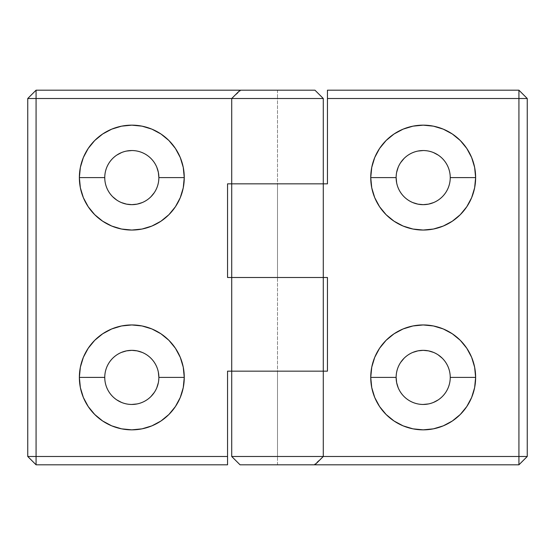 <?xml version="1.0" encoding="UTF-8"?>
<svg xmlns="http://www.w3.org/2000/svg" width="555" height="555" viewBox="0 0 555 555"><rect width="100%" height="100%" fill="white"/><g stroke="black" fill="none" stroke-linecap="round" stroke-linejoin="round"><path stroke-width="0.42" stroke-dasharray="2.77 2.08" d="M79.365 177.579A52.447 52.447 0 0 0 79.365 177.6A52.447 52.447 0 0 1 131.812 125.153A52.447 52.447 0 0 1 184.26 177.6A52.447 52.447 0 0 1 131.812 230.048A52.447 52.447 0 0 1 79.365 177.6A52.447 52.447 0 0 0 79.365 177.621M112.679 196.734L109.314 192.634L106.817 187.951L105.277 182.879L104.756 177.6A27.056 27.056 0 0 0 131.812 204.656A27.056 27.056 0 0 0 158.869 177.6L158.348 182.879L156.808 187.951L154.311 192.634M79.365 377.379A52.447 52.447 0 0 0 79.365 377.4A52.447 52.447 0 0 1 131.812 324.952A52.447 52.447 0 0 1 184.26 377.4A52.447 52.447 0 0 1 131.812 429.848A52.447 52.447 0 0 1 79.365 377.4A52.447 52.447 0 0 0 79.365 377.421M116.779 399.898L112.679 396.534L109.314 392.434L106.817 387.751L105.277 382.679L104.756 377.4A27.056 27.056 0 0 0 131.812 404.456A27.056 27.056 0 0 0 158.869 377.4L158.348 382.679M323.287 183.844L277.5 183.844L277.5 98.513L323.287 98.513L36.075 98.513L36.075 456.488L227.55 456.488L227.55 371.156L277.5 371.156L277.5 277.5L323.287 277.5M323.287 371.156L277.5 371.156L277.5 277.5L227.55 277.5L227.55 183.844L277.5 183.844L277.5 98.513L27.75 98.513L27.75 456.488L27.75 98.513L36.075 90.188L27.75 98.513L36.075 98.513L36.075 90.188L36.075 464.812L27.75 456.488L36.075 456.488L36.075 464.812L227.55 464.812L36.075 464.812L27.75 456.488L227.55 456.488L227.55 464.812L227.55 371.156L277.5 371.156L277.5 456.488L231.713 456.488L518.925 456.488L518.925 98.513L327.45 98.513L327.45 183.844L227.55 183.844L227.55 277.5L323.232 277.5M150.946 196.734L146.846 200.098L142.163 202.596M121.462 202.596L116.779 200.098M158.869 177.6A27.056 27.056 0 0 0 131.812 150.544A27.056 27.056 0 0 0 104.756 177.6L105.277 172.321L106.817 167.249L109.314 162.566L112.679 158.466L116.779 155.102M121.462 152.604L126.533 151.064M131.812 150.544L137.092 151.064L142.163 152.604L146.846 155.102L150.946 158.466L154.311 162.566L156.808 167.249M156.808 387.751L154.311 392.434M150.946 396.534L146.846 399.898L142.163 402.396L137.092 403.936M131.812 404.456L126.533 403.936L121.462 402.396M158.869 377.4A27.056 27.056 0 0 0 131.812 350.344A27.056 27.056 0 0 0 104.756 377.4L105.277 372.121L106.817 367.049L109.314 362.366L112.679 358.266L116.779 354.902L121.462 352.404M142.163 352.404L146.846 354.902L150.946 358.266L154.311 362.366L156.808 367.049L158.348 372.121M240.037 90.188L240.974 90.188L231.713 98.513L240.974 90.188L240.128 90.188M314.949 90.188L36.075 90.188L277.5 90.188L277.5 98.513L277.5 90.188L314.962 90.188M323.232 371.156L277.5 371.156L277.5 456.488L527.25 456.488L527.25 98.513L527.25 456.488L518.925 464.812L527.25 456.488L518.925 456.488L518.925 464.812L518.925 90.188L527.25 98.513L518.925 98.513L518.925 90.188L327.45 90.188L518.925 90.188L527.25 98.513L327.45 98.513L327.45 90.188L327.45 183.844L277.5 183.844L277.5 277.5L231.713 277.5M323.232 183.844L277.5 183.844L277.5 277.5L327.45 277.5L327.45 371.156L277.5 371.156L327.45 371.156L327.45 277.5L231.768 277.5M475.635 377.421A52.447 52.447 0 0 0 475.635 377.4A52.447 52.447 0 0 1 423.188 429.848A52.447 52.447 0 0 1 370.74 377.4A52.447 52.447 0 0 1 423.188 324.952A52.447 52.447 0 0 1 475.635 377.4A52.447 52.447 0 0 0 475.635 377.379M442.321 358.266L445.686 362.366L448.183 367.049L449.723 372.121L450.244 377.4A27.056 27.056 0 0 0 423.188 350.344A27.056 27.056 0 0 0 396.131 377.4L396.652 372.121L398.192 367.049L400.689 362.366M475.635 177.621A52.447 52.447 0 0 0 475.635 177.6A52.447 52.447 0 0 1 423.188 230.048A52.447 52.447 0 0 1 370.74 177.6A52.447 52.447 0 0 1 423.188 125.153A52.447 52.447 0 0 1 475.635 177.6A52.447 52.447 0 0 0 475.635 177.579M438.221 155.102L442.321 158.466L445.686 162.566L448.183 167.249L449.723 172.321L450.244 177.6A27.056 27.056 0 0 0 423.188 150.544A27.056 27.056 0 0 0 396.131 177.6L396.652 172.321M404.054 358.266L408.154 354.902L412.837 352.404M433.538 352.404L438.221 354.902M396.131 377.4A27.056 27.056 0 0 0 423.188 404.456A27.056 27.056 0 0 0 450.244 377.4L449.723 382.679L448.183 387.751L445.686 392.434L442.321 396.534L438.221 399.898M433.538 402.396L428.467 403.936M423.188 404.456L417.908 403.936L412.837 402.396L408.154 399.898L404.054 396.534L400.689 392.434L398.192 387.751M398.192 167.249L400.689 162.566M404.054 158.466L408.154 155.102L412.837 152.604L417.908 151.064M423.188 150.544L428.467 151.064L433.538 152.604M396.131 177.6A27.056 27.056 0 0 0 423.188 204.656A27.056 27.056 0 0 0 450.244 177.6L449.723 182.879L448.183 187.951L445.686 192.634L442.321 196.734L438.221 200.098L433.538 202.596M412.837 202.596L408.154 200.098L404.054 196.734L400.689 192.634L398.192 187.951L396.652 182.879M314.962 464.812L314.026 464.812L323.287 456.488L314.026 464.812L314.872 464.812M240.051 464.812L518.925 464.812L277.5 464.812L277.5 456.488L277.5 464.812L240.037 464.812"/><path stroke-width="0.83" d="M79.365 177.621A52.447 52.447 0 0 0 80.371 187.812M80.378 187.854A52.447 52.447 0 0 0 131.771 230.048M131.854 230.048A52.447 52.447 0 0 0 180.264 197.677L183.254 187.833L184.26 177.6A52.447 52.447 0 0 1 131.812 230.048A52.447 52.447 0 0 1 79.365 177.6L104.756 177.6A27.056 27.056 0 0 0 131.812 204.656A27.056 27.056 0 0 0 158.869 177.6L184.26 177.6L183.254 167.367L180.271 157.53L175.422 148.463L168.9 140.512L160.95 133.991L151.883 129.142L142.045 126.158L131.812 125.153L121.58 126.158L111.742 129.142L102.675 133.991L94.725 140.512L88.203 148.463L83.354 157.53L80.371 167.367L79.365 177.6L80.371 187.833L83.354 197.67L88.203 206.737L94.725 214.688L102.675 221.209L111.742 226.058L121.58 229.042L131.812 230.048L142.045 229.042L151.883 226.058L160.95 221.209L168.9 214.688L175.422 206.737L180.271 197.67M180.271 197.663A52.447 52.447 0 0 0 184.26 177.6L158.869 177.6A27.056 27.056 0 0 1 131.812 204.656A27.056 27.056 0 0 1 104.756 177.6L104.756 177.579M79.365 377.421A52.447 52.447 0 0 0 80.371 387.612M131.847 429.848A52.447 52.447 0 0 0 184.26 377.4A52.447 52.447 0 0 1 131.812 429.848A52.447 52.447 0 0 1 79.365 377.4L80.371 387.633A52.447 52.447 0 0 0 131.778 429.848M158.348 372.121L158.869 377.4A27.056 27.056 0 0 1 131.812 404.456A27.056 27.056 0 0 1 104.756 377.4A27.056 27.056 0 0 0 131.812 404.456A27.056 27.056 0 0 0 158.869 377.4L184.26 377.4L183.254 367.167L180.271 357.33L175.422 348.262L168.9 340.312L160.95 333.791L151.883 328.942L142.045 325.958L131.812 324.952L121.58 325.958L111.742 328.942L102.675 333.791L94.725 340.312L88.203 348.262L83.354 357.33L80.371 367.167L79.365 377.4L104.756 377.379M323.065 277.5L231.713 277.5L323.287 277.5L231.713 277.5L231.713 371.156L227.55 371.156L227.55 464.812L227.55 456.488L27.75 456.488L36.075 464.812L36.075 456.488L27.75 456.488L36.075 464.812L227.55 464.812L36.075 464.812L36.075 90.188L36.075 98.513L27.75 98.513L36.075 90.188L27.75 98.513L27.75 456.488L27.75 98.513L323.287 98.513L231.713 98.513L231.713 183.844L323.287 183.844L227.55 183.844L227.55 277.5L231.713 277.5L231.713 371.156L323.287 371.156L227.55 371.156L227.55 456.488L36.075 456.488L36.075 98.513L231.713 98.513L231.713 183.844L323.065 183.844M154.325 192.613L150.946 196.734M142.163 202.596L137.092 204.136L131.812 204.656L126.533 204.136L121.462 202.596M116.793 200.105L112.679 196.734M104.756 177.621L104.756 177.6A27.056 27.056 0 0 1 131.812 150.544A27.056 27.056 0 0 1 158.869 177.6A27.056 27.056 0 0 0 131.812 150.544A27.056 27.056 0 0 0 104.756 177.6L79.365 177.6A52.447 52.447 0 0 1 131.812 125.153A52.447 52.447 0 0 1 184.26 177.6A52.447 52.447 0 0 0 183.261 167.395M116.779 155.102L121.462 152.604M126.533 151.064L131.812 150.544M156.808 167.249L158.348 172.321L158.869 177.6M158.348 382.679L156.808 387.751M154.318 392.413L150.946 396.534M137.092 403.936L131.812 404.456M121.462 402.396L116.779 399.898M104.756 377.421L104.756 377.4A27.056 27.056 0 0 1 131.812 350.344A27.056 27.056 0 0 1 158.869 377.4A27.056 27.056 0 0 0 131.812 350.344A27.056 27.056 0 0 0 104.756 377.4L79.365 377.4A52.447 52.447 0 0 1 131.812 324.952A52.447 52.447 0 0 1 184.26 377.4L158.869 377.4M121.462 352.404L126.533 350.864L131.812 350.344L137.092 350.864L142.163 352.404M80.371 387.633L83.354 397.47L88.203 406.537L94.725 414.488L102.675 421.009L111.742 425.858L121.58 428.842L131.812 429.848L142.045 428.842L151.883 425.858L160.95 421.009L168.9 414.488L175.422 406.537L180.271 397.47L183.254 387.633L184.26 377.4A52.447 52.447 0 0 0 183.261 367.195M36.075 90.188L240.037 90.188L36.075 90.188M240.128 90.188L314.949 90.188L240.037 90.188L231.713 98.513M314.872 464.812L240.051 464.812L231.713 456.488L323.287 456.488L231.713 456.488L231.713 371.156L323.065 371.156M227.55 277.5L227.55 183.844L231.713 183.844L231.713 277.5L227.55 277.5M183.247 367.139A52.447 52.447 0 0 0 180.271 357.337M180.264 357.323A52.447 52.447 0 0 0 131.854 324.952M131.771 324.952A52.447 52.447 0 0 0 80.378 367.146M80.371 367.188A52.447 52.447 0 0 0 79.365 377.379M183.247 167.339A52.447 52.447 0 0 0 131.847 125.153M131.778 125.153A52.447 52.447 0 0 0 80.378 167.353M80.371 167.388A52.447 52.447 0 0 0 79.365 177.579M475.635 377.379A52.447 52.447 0 0 0 474.629 367.188M474.622 367.146A52.447 52.447 0 0 0 423.229 324.952M423.146 324.952A52.447 52.447 0 0 0 374.736 357.323L371.746 367.167L370.74 377.4A52.447 52.447 0 0 1 423.188 324.952A52.447 52.447 0 0 1 475.635 377.4L450.244 377.4A27.056 27.056 0 0 0 423.188 350.344A27.056 27.056 0 0 0 396.131 377.4L370.74 377.4L371.746 387.633L374.729 397.47L379.578 406.537L386.1 414.488L394.05 421.009L403.117 425.858L412.955 428.842L423.188 429.848L433.42 428.842L443.258 425.858L452.325 421.009L460.275 414.488L466.797 406.537L471.646 397.47L474.629 387.633L475.635 377.4L474.629 367.167L471.646 357.33L466.797 348.262L460.275 340.312L452.325 333.791L443.258 328.942L433.42 325.958L423.188 324.952L412.955 325.958L403.117 328.942L394.05 333.791L386.1 340.312L379.578 348.262L374.729 357.33M374.729 357.337A52.447 52.447 0 0 0 370.74 377.4L396.131 377.4A27.056 27.056 0 0 1 423.188 350.344A27.056 27.056 0 0 1 450.244 377.4L450.244 377.421M475.635 177.579A52.447 52.447 0 0 0 474.629 167.388M423.153 125.153A52.447 52.447 0 0 0 370.74 177.6A52.447 52.447 0 0 1 423.188 125.153A52.447 52.447 0 0 1 475.635 177.6L474.629 167.367A52.447 52.447 0 0 0 423.222 125.153M396.652 182.879L396.131 177.6A27.056 27.056 0 0 1 423.188 150.544A27.056 27.056 0 0 1 450.244 177.6A27.056 27.056 0 0 0 423.188 150.544A27.056 27.056 0 0 0 396.131 177.6L370.74 177.6L371.746 187.833L374.729 197.67L379.578 206.737L386.1 214.688L394.05 221.209L403.117 226.058L412.955 229.042L423.188 230.048L433.42 229.042L443.258 226.058L452.325 221.209L460.275 214.688L466.797 206.737L471.646 197.67L474.629 187.833L475.635 177.6L450.244 177.621M231.934 277.5L323.287 277.5L323.287 183.844L327.45 183.844L327.45 90.188L327.45 98.513L527.25 98.513L518.925 90.188L518.925 98.513L527.25 98.513L518.925 90.188L327.45 90.188L518.925 90.188L518.925 464.812L518.925 456.488L527.25 456.488L518.925 464.812L527.25 456.488L527.25 98.513L527.25 456.488L323.287 456.488L323.287 371.156L327.45 371.156L327.45 277.5L323.287 277.5L323.287 183.844L327.45 183.844L327.45 98.513L518.925 98.513L518.925 456.488L323.287 456.488L323.287 371.156L231.934 371.156M400.675 362.387L404.054 358.266M412.837 352.404L417.908 350.864L423.188 350.344L428.467 350.864L433.538 352.404M438.207 354.895L442.321 358.266M450.244 377.379L450.244 377.4A27.056 27.056 0 0 1 423.188 404.456A27.056 27.056 0 0 1 396.131 377.4A27.056 27.056 0 0 0 423.188 404.456A27.056 27.056 0 0 0 450.244 377.4L475.635 377.4A52.447 52.447 0 0 1 423.188 429.848A52.447 52.447 0 0 1 370.74 377.4A52.447 52.447 0 0 0 371.739 387.605M438.221 399.898L433.538 402.396M428.467 403.936L423.188 404.456M398.192 387.751L396.652 382.679L396.131 377.4M396.652 172.321L398.192 167.249M400.682 162.587L404.054 158.466M417.908 151.064L423.188 150.544M433.538 152.604L438.221 155.102M450.244 177.579L450.244 177.6A27.056 27.056 0 0 1 423.188 204.656A27.056 27.056 0 0 1 396.131 177.6A27.056 27.056 0 0 0 423.188 204.656A27.056 27.056 0 0 0 450.244 177.6L475.635 177.6A52.447 52.447 0 0 1 423.188 230.048A52.447 52.447 0 0 1 370.74 177.6L396.131 177.6M433.538 202.596L428.467 204.136L423.188 204.656L417.908 204.136L412.837 202.596M474.629 167.367L471.646 157.53L466.797 148.463L460.275 140.512L452.325 133.991L443.258 129.142L433.42 126.158L423.188 125.153L412.955 126.158L403.117 129.142L394.05 133.991L386.1 140.512L379.578 148.463L374.729 157.53L371.746 167.367L370.74 177.6A52.447 52.447 0 0 0 371.739 187.805M518.925 464.812L314.962 464.812L518.925 464.812M314.962 90.188L323.287 98.513L323.287 183.844L231.934 183.844M327.45 277.5L327.45 371.156L323.287 371.156L323.287 277.5L327.45 277.5M371.753 187.861A52.447 52.447 0 0 0 374.729 197.663M374.736 197.677A52.447 52.447 0 0 0 423.146 230.048M423.229 230.048A52.447 52.447 0 0 0 474.622 187.854M474.629 187.812A52.447 52.447 0 0 0 475.635 177.621M371.753 387.661A52.447 52.447 0 0 0 423.153 429.848M423.222 429.848A52.447 52.447 0 0 0 474.622 387.647M474.629 387.612A52.447 52.447 0 0 0 475.635 377.421M240.037 464.812L314.962 464.812L323.287 456.488"/></g></svg>
